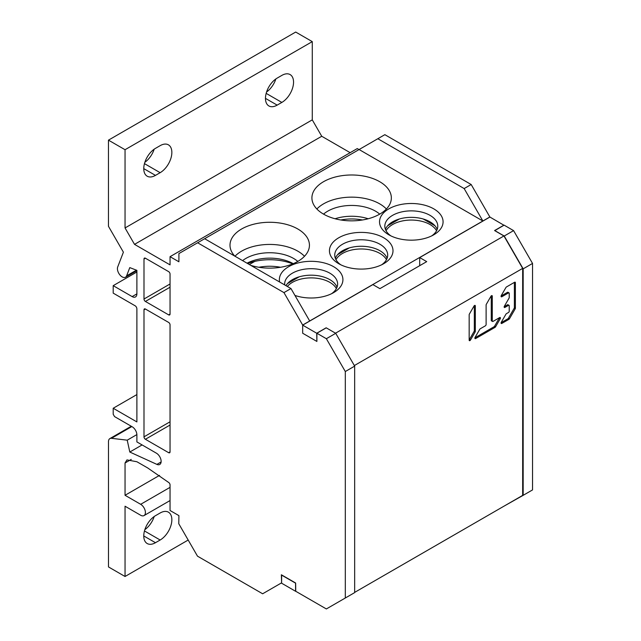 <?xml version="1.0" encoding="UTF-8"?>
<svg xmlns="http://www.w3.org/2000/svg" width="641" height="641" viewBox="0 0 641 641"><rect width="100%" height="100%" fill="white"/><g stroke="black" fill="none" stroke-linecap="round" stroke-linejoin="round"><path stroke-width="0.96" d="M399.367 218.998L387.669 225.744M349.281 247.915L337.591 254.661M299.195 276.824L287.505 283.578M254.822 261.368L249.357 264.525M280.51 267.273A33.757 19.494 0 0 0 258.924 267.273M362.413 219.983A33.757 19.494 0 0 0 340.836 219.983M423.244 218.998L434.935 225.744M436.561 230.752A26.481 15.288 0 0 0 392.58 224.534A26.481 15.288 0 0 0 386.05 230.752M386.475 259.661A26.481 15.288 0 0 0 342.502 253.451A26.481 15.288 0 0 0 335.964 259.661M336.389 288.578A26.481 15.288 0 0 0 292.416 282.361A26.481 15.288 0 0 0 287.344 286.463M295.653 591.322L281.615 583.214L281.615 575.105L295.653 583.214L295.741 591.274M316.718 341.349L302.672 333.24L302.672 325.139L316.718 333.24L316.886 341.252M316.718 333.24L326.077 327.839M302.672 325.139L372.886 284.604L379.905 288.65L426.714 261.632L419.695 257.578L419.695 265.686M503.946 225.247L489.9 217.043L419.695 257.578M503.946 225.151L494.58 230.552L503.946 235.96L335.523 333.192M503.946 235.96L522.663 268.387L522.663 495.389L354.665 592.38M522.663 268.387L354.345 365.562M469.388 314.058A1.09 0.633 120 0 0 469.164 314.819L469.164 340.155A1.09 0.633 120 0 0 469.388 340.651A1.09 0.633 120 0 0 470.478 340.026L475.101 332.014A1.09 0.633 120 0 0 475.326 331.261L475.326 305.917A1.09 0.633 120 0 0 475.101 305.42A1.09 0.633 120 0 0 474.011 306.053L469.388 314.058M492.28 320.949L492.28 296.134A1.09 0.633 120 0 0 492.048 295.637A1.09 0.633 120 0 0 490.958 296.262L486.335 304.275A1.09 0.633 120 0 0 486.11 305.028L486.11 324.506A1.09 0.633 -60 0 1 485.341 325.844L480.269 328.769A1.09 0.633 120 0 0 479.724 329.346L475.101 337.35A1.09 0.633 120 0 0 475.101 338.616A1.09 0.633 120 0 0 475.646 338.56L495.036 327.359A1.09 0.633 120 0 0 495.581 326.79L500.204 318.777A1.09 0.633 120 0 0 500.204 317.519A1.09 0.633 120 0 0 499.66 317.575L493.049 321.397A1.09 0.633 -60 0 1 492.504 321.445A1.09 0.633 -60 0 1 492.28 320.949L491.262 320.364A1.09 0.633 120 0 0 491.487 320.861L492.504 321.445M501.294 322.231A1.09 0.633 120 0 0 501.294 323.489A1.09 0.633 120 0 0 501.839 323.433L508.906 319.354A1.09 0.633 120 0 0 509.451 318.777L515.164 308.89A1.09 0.633 120 0 0 515.388 308.129L515.388 282.697A1.09 0.633 120 0 0 515.164 282.2A1.09 0.633 120 0 0 514.619 282.248L506.462 286.96A1.09 0.633 120 0 0 505.917 287.537L501.294 295.541A1.09 0.633 120 0 0 501.294 296.799A1.09 0.633 120 0 0 501.839 296.743L508.457 292.929A1.09 0.633 -60 0 1 509.002 292.873A1.09 0.633 -60 0 1 509.226 293.37L509.226 297.448A1.09 0.633 -60 0 1 509.002 298.209L504.379 306.214A1.09 0.633 120 0 0 504.379 307.472A1.09 0.633 120 0 0 504.924 307.424L508.457 305.38A1.09 0.633 -60 0 1 509.002 305.324A1.09 0.633 -60 0 1 509.226 305.829L509.226 311.165A1.09 0.633 -60 0 1 508.457 312.496L506.462 313.649A1.09 0.633 120 0 0 505.917 314.226L501.294 322.231M474.316 305.661L474.316 330.676A1.09 0.633 -60 0 1 474.084 331.429L469.468 339.442A1.09 0.633 -60 0 1 469.164 339.826M491.262 295.878L491.262 320.364M499.379 317.736A1.09 0.633 -60 0 1 499.195 318.192L494.572 326.205A1.09 0.633 -60 0 1 494.027 326.774L474.917 337.807M508.217 292.785A1.09 0.633 120 0 0 507.993 292.288A1.09 0.633 120 0 0 507.448 292.344L501.11 295.998M514.378 282.393L514.378 307.544A1.09 0.633 -60 0 1 514.154 308.305L508.441 318.192A1.09 0.633 -60 0 1 507.896 318.769L501.11 322.687M508.217 305.244A1.09 0.633 120 0 0 507.993 304.739A1.09 0.633 120 0 0 507.448 304.796L504.195 306.678M155.467 515.693A16.546 9.551 120 0 0 144.658 530.275A16.546 9.551 120 0 0 147.198 543.536A16.546 9.551 120 0 0 155.467 542.711L160.154 540.01A16.546 9.551 120 0 0 170.963 525.428A16.546 9.551 120 0 0 168.423 512.167A16.546 9.551 120 0 0 160.154 512.984L155.467 515.693M131.814 426.561L111.478 438.308A6.698 3.87 60 0 0 109.875 438.596A6.698 3.87 60 0 0 108.489 441.665L108.489 566.932L125.043 576.491L125.043 506.222L140.675 515.252A6.698 3.87 60 0 0 144.025 515.58L170.049 500.557M154.209 516.494A16.546 9.551 -60 0 1 144.858 529.642M350.162 152.678L321.742 136.269L312.271 119.859L312.271 41.625L295.693 32.05L108.465 140.147L108.465 226.313L123.401 252.185L117.704 266.968A6.698 3.87 60 0 0 122.159 276.88A6.698 3.87 60 0 0 125.508 277.208L136.886 270.638M513.585 230.616L504.227 236.024L523.168 268.843L523.168 495.325L532.535 489.916L532.535 263.435L513.585 230.616L504.114 225.151L494.748 230.648M489.9 217.043L471.175 184.52L384.848 134.674L377.829 138.728L464.156 188.566L471.175 184.52M359.016 149.585L357.269 148.576L170.049 256.672L170.049 264.877L134.522 244.365L321.742 136.269M312.271 41.625L125.043 149.714L125.043 227.956L312.271 119.859M277.168 105.124L281.848 102.424A16.546 9.551 120 0 0 292.657 87.841A16.546 9.551 120 0 0 290.125 74.58A16.546 9.551 120 0 0 281.848 75.398L277.168 78.106A16.546 9.551 120 0 0 266.36 92.689A16.546 9.551 120 0 0 268.891 105.949A16.546 9.551 120 0 0 277.168 105.124L265.462 98.369M160.154 145.659L155.467 148.367A16.546 9.551 120 0 0 144.658 162.95A16.546 9.551 120 0 0 147.198 176.211A16.546 9.551 120 0 0 155.467 175.386L160.154 172.685A16.546 9.551 120 0 0 170.963 158.103A16.546 9.551 120 0 0 168.423 144.842A16.546 9.551 120 0 0 160.154 145.659M125.043 227.956L134.522 244.365M464.156 188.566L482.881 221.001L359.104 149.537L178.903 253.58L178.903 261.784L170.049 256.672M359.104 149.537L377.829 138.728M281.615 582.821L281.359 574.769L295.573 582.973L295.573 591.17L326.357 608.95L345.307 598.013L345.307 371.532L326.357 338.712L316.886 333.24L316.886 341.445L302.672 333.24L302.672 325.035L489.9 216.946M504.227 236.024L494.748 230.552M523.168 268.843L532.535 263.435M523.168 495.325L504.026 506.15M424.879 219.518L424.879 219.943M385.425 229.398A26.481 15.288 180 0 1 403.838 217.972A26.481 15.288 180 0 1 430.023 221.834A26.481 15.288 180 0 1 437.178 229.398M335.347 258.315A26.481 15.288 180 0 1 353.76 246.889A26.481 15.288 180 0 1 379.945 250.743A26.481 15.288 180 0 1 387.1 258.315M285.99 285.678A26.481 15.288 180 0 1 329.859 279.66A26.481 15.288 180 0 1 337.014 287.224M345.307 371.532L354.665 366.123L354.665 592.605L345.307 598.013M354.665 366.123L335.724 333.304L326.245 327.839L316.886 333.24M247.618 263.523A40.375 23.308 180 0 1 292.745 263.892M335.075 218.757A33.757 19.494 180 0 1 368.174 218.757M281.359 582.973L262.642 593.782L197.5 556.172L178.775 523.745L178.903 515.612L170.049 510.5L170.049 484.892A1.987 1.146 -120 0 0 168.912 482.649L147.726 467.978L136.87 461.736L126.966 459.918L125.043 462.994L125.043 495.285L159.537 475.374M197.62 242.771L283.955 292.608L302.672 325.035M144.025 515.58A6.698 3.87 60 0 0 145.05 510.212A6.698 3.87 60 0 0 140.675 504.307L125.043 495.285M111.478 438.308L127.222 440.175L129.803 452.033L156.901 464.388A6.698 3.87 -120 0 0 159.753 464.461A6.698 3.87 -120 0 0 160.779 459.092A6.698 3.87 -120 0 0 156.404 453.187L136.886 441.921L136.886 434.894A6.618 3.822 -120 0 0 132.206 426.786L114.555 416.594L113.201 414.262L113.201 408.253L136.886 394.576M125.508 277.208A6.698 3.87 60 0 0 126.606 275.854L129.786 267.609L136.886 270.342L136.886 293.866A6.698 3.87 -120 0 1 135.499 296.927A6.698 3.87 -120 0 1 132.15 296.599L113.201 285.662L113.201 293.129L135.483 305.997A2.684 1.546 -120 0 1 136.886 308.922L136.886 421.922L113.201 408.253M125.043 149.714L108.465 140.147M145.395 439.269L168.639 452.69A1.987 1.146 -120 0 0 169.633 452.786A1.987 1.146 -120 0 0 170.049 451.881L170.049 324.867A1.987 1.146 -120 0 0 168.639 322.431L145.395 309.018A1.987 1.146 -120 0 0 144.401 308.914A1.987 1.146 -120 0 0 143.993 309.827L143.993 436.833A1.987 1.146 -120 0 0 145.395 439.269L170.049 425.039M168.639 271.632L145.395 258.211A1.987 1.146 -120 0 0 144.401 258.115A1.987 1.146 -120 0 0 143.993 259.02L143.993 299.018A1.987 1.146 -120 0 0 145.395 301.446L168.639 314.867A1.987 1.146 -120 0 0 169.633 314.963A1.987 1.146 -120 0 0 170.049 314.058L170.049 274.06A1.987 1.146 -120 0 0 168.639 271.632M309.699 320.989L290.974 288.554L283.955 292.608M204.639 238.716L290.974 288.554M294.956 295.445A31.77 18.341 0 0 0 333.608 292.633A31.77 18.341 0 0 0 333.608 266.688A31.77 18.341 0 0 0 297.128 263.195A31.77 18.341 0 0 0 279.628 282.008M383.687 237.771A31.77 18.341 0 0 0 338.752 237.771A31.77 18.341 0 0 0 338.752 263.715L338.752 263.715A31.77 18.341 0 0 0 383.687 263.715A31.77 18.341 0 0 0 383.687 237.771M433.773 208.862A31.77 18.341 0 0 0 388.839 208.862A31.77 18.341 0 0 0 388.839 234.798L388.839 234.798A31.77 18.341 0 0 0 433.773 234.798A31.77 18.341 0 0 0 433.773 208.862M323.545 214.126A39.718 22.932 0 0 0 366.828 219.102A39.718 22.932 0 0 0 391.347 197.917A39.718 22.932 0 0 0 379.712 181.699A39.718 22.932 0 0 0 336.429 176.732A39.718 22.932 0 0 0 311.911 197.917A39.718 22.932 0 0 0 323.545 214.126A33.757 19.494 0 0 1 375.498 211.153A33.757 19.494 0 0 1 379.712 214.126M250.823 265.374A39.718 22.932 0 0 0 309.435 245.207A39.718 22.932 0 0 0 297.801 228.989A39.718 22.932 0 0 0 254.517 224.021A39.718 22.932 0 0 0 229.999 245.207A39.718 22.932 0 0 0 234.782 256.112M331.565 293.714A26.481 15.288 0 0 0 337.615 283.987A26.481 15.288 0 0 0 329.859 273.178A26.481 15.288 0 0 0 301.006 269.861A26.481 15.288 0 0 0 284.66 283.987A26.481 15.288 0 0 0 284.716 284.941M381.643 264.797A26.481 15.288 0 0 0 387.701 255.07A26.481 15.288 0 0 0 379.945 244.261A26.481 15.288 0 0 0 351.092 240.944A26.481 15.288 0 0 0 334.746 255.07A26.481 15.288 0 0 0 340.796 264.797M431.73 235.88A26.481 15.288 0 0 0 437.779 226.153A26.481 15.288 0 0 0 430.023 215.344A26.481 15.288 0 0 0 401.17 212.035A26.481 15.288 0 0 0 384.824 226.153A26.481 15.288 0 0 0 390.882 235.88M316.854 208.998A39.718 22.932 180 0 1 379.712 203.862A39.718 22.932 180 0 1 386.395 208.998M234.991 256.232A39.718 22.932 180 0 1 297.801 251.152A39.718 22.932 180 0 1 304.491 256.288M297.801 261.416A33.757 19.494 0 0 0 293.586 258.451A33.757 19.494 0 0 0 242.594 260.623M247.041 263.195A33.757 19.494 180 0 1 293.266 263.667M326.357 338.712L335.724 333.304M125.043 576.491L188.182 540.043M127.222 440.175L136.878 434.59M129.803 452.033L142.102 444.934M113.201 285.662L136.886 271.984M275.87 78.931A16.546 9.551 -60 0 1 266.56 92.024M154.177 149.193A16.546 9.551 -60 0 1 144.866 162.285M475.326 305.917L474.556 305.477M474.316 330.676L475.326 331.261M475.101 332.014L474.084 331.429M469.468 339.442L470.478 340.026M492.28 296.134L491.503 295.693M500.204 318.777L499.195 318.192M494.572 326.205L495.581 326.79M495.036 327.359L494.027 326.774M474.877 338.111L475.646 338.56M501.07 322.992L501.839 323.433M508.906 319.354L507.896 318.769M508.457 305.38L507.448 304.796M504.155 306.975L504.924 307.424M508.457 292.929L507.448 292.344M501.07 296.302L501.839 296.743M515.388 282.697L514.619 282.248M514.378 307.544L515.388 308.129M515.164 308.89L514.154 308.305M508.441 318.192L509.451 318.777M143.768 535.956L155.467 542.711M131.269 459.397L125.043 462.994M140.675 504.307L170.049 487.352M160.154 540.01L144.465 530.956M156.901 464.388L161.115 461.953M132.15 296.599L136.886 293.866M126.606 275.854L136.445 270.173M281.848 102.424L266.167 93.37M160.154 172.685L144.465 163.631M143.768 168.631L155.467 175.386M168.639 452.69L170.049 451.881M145.395 309.018L143.993 309.827M143.993 436.833L170.049 421.794M145.395 258.211L143.993 259.02M143.993 299.018L170.049 283.971M170.049 287.216L145.395 301.446M168.639 314.867L170.049 314.058M507.993 304.739L509.002 305.324M507.993 292.288L509.002 292.873M109.875 438.596L131.269 426.249"/></g></svg>
